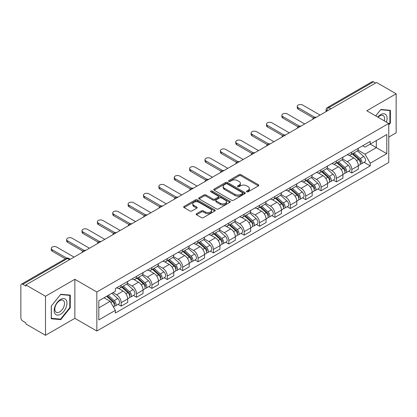 <?xml version="1.0" encoding="UTF-8"?>
<svg xmlns="http://www.w3.org/2000/svg" width="417" height="417" viewBox="0 0 417 417"><rect width="100%" height="100%" fill="white"/><g stroke="black" fill="none" stroke-linecap="round" stroke-linejoin="round"><path stroke-width="0.63" d="M246.765 191.799A0.959 0.553 0 0 0 248.12 191.799L258.399 185.867A1.366 0.792 0 0 0 258.801 185.304A1.366 0.792 0 0 0 258.399 184.747L240.99 174.697A1.366 0.792 0 0 0 239.05 174.697L228.771 180.629A0.959 0.553 0 0 0 228.495 181.02A0.959 0.553 0 0 0 228.771 181.411A0.959 0.553 0 0 0 230.127 181.411L231.456 180.644A4.378 2.528 0 0 1 237.648 180.644L239.103 181.478A4.378 2.528 0 0 1 240.385 183.266A4.378 2.528 0 0 1 239.103 185.054L237.768 185.826A0.959 0.553 0 0 0 237.492 186.217A0.959 0.553 0 0 0 237.768 186.607A0.959 0.553 0 0 0 239.123 186.607L240.453 185.836A4.378 2.528 0 0 1 246.645 185.836L248.099 186.675A4.378 2.528 0 0 1 249.382 188.463A4.378 2.528 0 0 1 248.099 190.251L246.765 191.017A0.959 0.553 0 0 0 246.489 191.408A0.959 0.553 0 0 0 246.765 191.799L246.765 191.017M196.584 213.681A1.366 0.792 0 0 0 196.183 214.239A1.366 0.792 0 0 0 196.584 214.797L201.468 217.617A1.366 0.792 0 0 0 203.402 217.617L214.818 211.028A1.366 0.792 0 0 0 215.219 210.47A1.366 0.792 0 0 0 214.818 209.907L197.408 199.858A1.366 0.792 0 0 0 195.474 199.858L184.059 206.446A1.366 0.792 0 0 0 183.657 207.004A1.366 0.792 0 0 0 184.059 207.562L189.959 210.971A1.366 0.792 0 0 0 191.893 210.971L196.777 208.151A1.366 0.792 0 0 0 197.178 207.593A1.366 0.792 0 0 0 196.777 207.035L193.853 205.341A3.659 2.111 0 0 1 192.779 203.85A3.659 2.111 0 0 1 195.036 201.896A3.659 2.111 0 0 1 199.029 202.354L210.491 208.974A3.659 2.111 0 0 1 211.56 210.47A3.659 2.111 0 0 1 209.303 212.42A3.659 2.111 0 0 1 205.315 211.961L203.402 210.861A1.366 0.792 0 0 0 201.468 210.861L196.584 213.681L196.584 214.797L201.468 211.998L201.468 210.861M96.838 291.983L74.857 279.296L45.489 296.252L25.875 284.931L376.535 82.477L396.15 93.799L366.783 110.755L388.759 123.448L96.838 291.983L96.838 331.02L388.759 162.479L388.759 123.448M231.555 200.249A1.366 0.792 0 0 0 233.489 200.249L244.904 193.655A1.366 0.792 0 0 0 245.305 193.097A1.366 0.792 0 0 0 244.904 192.539L227.494 182.484A1.366 0.792 0 0 0 225.555 182.484L214.14 189.078A1.366 0.792 0 0 0 213.744 189.636A1.366 0.792 0 0 0 214.14 190.194L231.555 200.249M211.19 192.008A0.959 0.553 0 0 1 212.159 192.143L212.159 191.002L229.861 201.223A1.366 0.792 0 0 1 230.262 201.781A1.366 0.792 0 0 1 229.861 202.344L218.445 208.933A1.366 0.792 0 0 1 216.512 208.933L199.097 198.878L199.097 197.762A1.366 0.792 0 0 0 198.7 198.32A1.366 0.792 0 0 0 199.097 198.878M199.097 197.762L203.986 194.942A1.366 0.792 0 0 1 205.92 194.942L212.983 199.018A1.366 0.792 0 0 0 214.917 199.018L218.159 197.147A1.366 0.792 0 0 0 218.555 196.589A1.366 0.792 0 0 0 218.159 196.032L210.804 191.784A0.959 0.553 0 0 1 210.522 191.393A0.959 0.553 0 0 1 211.117 190.882A0.959 0.553 0 0 1 212.159 191.002M45.489 296.252L45.489 335.289L25.875 323.962L25.875 322.826L22.82 321.064A2.789 1.611 -120 0 1 20.85 317.65L20.85 285.442A2.789 1.611 -120 0 1 21.429 284.165L66.074 258.389A2.789 1.611 60 0 1 67.465 258.53L22.82 284.305A2.789 1.611 -120 0 0 21.429 284.165M388.759 137.104L396.15 132.835L396.15 93.799M45.489 335.289L74.857 318.333L96.838 331.02M25.875 284.931L25.875 286.067L22.82 284.305M330.905 108.821L328.836 107.628A2.789 1.611 60 0 0 327.444 107.487L372.089 81.711A2.789 1.611 60 0 1 373.481 81.852L328.836 107.628A2.789 1.611 120 0 0 326.865 111.042L326.865 111.157M375.55 83.046L373.481 81.852M351.802 152.064A6.411 3.701 60 0 1 350.473 154.947L356.978 151.189A6.411 3.701 -120 0 0 358.302 148.311M342.571 158.971L347.267 161.681A6.411 3.701 60 0 1 351.802 169.537L358.302 165.778A6.411 3.701 -120 0 0 353.772 157.928L349.118 155.239M358.302 165.778L358.302 169.25L351.802 173.008L348.68 171.205M350.473 154.947A6.411 3.701 60 0 1 347.314 154.655M351.802 169.537L351.802 173.008M336.425 160.941A6.411 3.701 60 0 1 335.096 163.824L341.601 160.065A6.411 3.701 -120 0 0 342.93 157.188M333.308 180.081L336.425 181.885L342.93 178.127L342.93 174.655A6.411 3.701 -120 0 0 338.396 166.805L333.741 164.116M335.096 163.824A6.411 3.701 60 0 1 331.942 163.532M327.194 167.848L331.89 170.558A6.411 3.701 60 0 1 336.425 178.413L336.425 181.885M321.048 169.818A6.411 3.701 60 0 1 319.724 172.695L326.23 168.942A6.411 3.701 -120 0 0 327.553 166.065M317.931 188.958L321.048 190.762L327.553 187.004L327.553 183.532A6.411 3.701 -120 0 0 323.024 175.682L318.364 172.992M319.724 172.695A6.411 3.701 60 0 1 316.566 172.409M311.817 176.725L316.519 179.435A6.411 3.701 60 0 1 321.048 187.29L321.048 190.762M305.677 178.695A6.411 3.701 60 0 1 304.347 181.572L310.853 177.819A6.411 3.701 -120 0 0 312.182 174.942M302.56 197.835L305.677 199.634L312.182 195.881L312.182 192.409A6.411 3.701 -120 0 0 307.647 184.559L302.992 181.869M304.347 181.572A6.411 3.701 60 0 1 301.194 181.286M296.445 185.601L301.142 188.312A6.411 3.701 60 0 1 305.677 196.167L305.677 199.634M290.3 187.572A6.411 3.701 60 0 1 288.976 190.449L295.476 186.696A6.411 3.701 -120 0 0 296.805 183.819M287.183 206.712L290.3 208.51L296.805 204.757L296.805 201.286A6.411 3.701 -120 0 0 292.27 193.436L287.615 190.746M288.976 190.449A6.411 3.701 60 0 1 285.817 190.162M281.068 194.478L285.77 197.189A6.411 3.701 60 0 1 290.3 205.039L290.3 208.51M274.928 196.449A6.411 3.701 60 0 1 273.599 199.326L280.104 195.573A6.411 3.701 -120 0 0 281.433 192.696M271.806 215.589L274.928 217.387L281.433 213.634L281.433 210.163A6.411 3.701 -120 0 0 276.898 202.308L272.244 199.623M273.599 199.326A6.411 3.701 60 0 1 270.44 199.039M265.697 203.355L270.393 206.066A6.411 3.701 60 0 1 274.928 213.916L274.928 217.387M259.551 205.326A6.411 3.701 60 0 1 258.222 208.203L264.727 204.45A6.411 3.701 -120 0 0 266.056 201.573M256.434 224.466L259.551 226.264L266.056 222.511L266.056 219.04A6.411 3.701 -120 0 0 261.522 211.184L256.867 208.5M258.222 208.203A6.411 3.701 60 0 1 255.068 207.916M250.32 212.232L255.016 214.943A6.411 3.701 60 0 1 259.551 222.793L259.551 226.264M244.174 214.202A6.411 3.701 60 0 1 242.85 217.08L249.356 213.327A6.411 3.701 -120 0 0 250.68 210.444M241.057 233.343L244.18 235.141L250.68 231.388L250.68 227.917A6.411 3.701 -120 0 0 246.15 220.061L241.49 217.377M242.85 217.08A6.411 3.701 60 0 1 239.692 216.793M234.943 221.104L239.645 223.82A6.411 3.701 60 0 1 244.18 231.67L244.18 235.141M228.803 223.079A6.411 3.701 60 0 1 227.473 225.957L233.979 222.204A6.411 3.701 -120 0 0 235.308 219.321M225.686 242.22L228.803 244.018L235.308 240.265L235.308 236.793A6.411 3.701 -120 0 0 230.773 228.938L226.118 226.254M227.473 225.957A6.411 3.701 60 0 1 224.32 225.67M219.571 229.981L224.268 232.696A6.411 3.701 60 0 1 228.803 240.546L228.803 244.018M213.426 231.956A6.411 3.701 60 0 1 212.102 234.834L218.607 231.075A6.411 3.701 -120 0 0 219.931 228.198M210.309 251.097L213.426 252.895L219.931 249.142L219.931 245.67A6.411 3.701 -120 0 0 215.401 237.815L210.741 235.125M212.102 234.834A6.411 3.701 60 0 1 208.943 234.542M204.194 238.858L208.896 241.573A6.411 3.701 60 0 1 213.426 249.423L213.426 252.895M198.054 240.833A6.411 3.701 60 0 1 196.725 243.71L203.23 239.952A6.411 3.701 -120 0 0 204.559 237.075M194.932 259.968L198.054 261.772L204.559 258.014L204.559 254.547A6.411 3.701 -120 0 0 200.024 246.692L195.37 244.002M196.725 243.71A6.411 3.701 60 0 1 193.571 243.419M188.823 247.734L193.519 250.45A6.411 3.701 60 0 1 198.054 258.3L198.054 261.772M182.677 249.71A6.411 3.701 60 0 1 181.348 252.587L187.853 248.829A6.411 3.701 -120 0 0 189.182 245.952M179.56 268.845L182.677 270.649L189.182 266.89L189.182 263.419A6.411 3.701 -120 0 0 184.648 255.569L179.993 252.879M181.348 252.587A6.411 3.701 60 0 1 178.195 252.295M173.446 256.611L178.142 259.322A6.411 3.701 60 0 1 182.677 267.177L182.677 270.649M167.306 258.587A6.411 3.701 60 0 1 165.976 261.464L172.482 257.706A6.411 3.701 -120 0 0 173.806 254.829M164.183 277.722L167.306 279.526L173.811 275.767L173.811 272.296A6.411 3.701 -120 0 0 169.276 264.446L164.621 261.756M165.976 261.464A6.411 3.701 60 0 1 162.818 261.172M158.074 265.488L162.771 268.199A6.411 3.701 60 0 1 167.306 276.054L167.306 279.526M151.929 267.459A6.411 3.701 60 0 1 150.6 270.341L157.105 266.583A6.411 3.701 -120 0 0 158.434 263.706M148.812 286.599L151.929 288.402L158.434 284.644L158.434 281.173A6.411 3.701 -120 0 0 153.899 273.323L149.244 270.633M150.6 270.341A6.411 3.701 60 0 1 147.446 270.049M142.697 274.365L147.394 277.076A6.411 3.701 60 0 1 151.929 284.931L151.929 288.402M136.552 276.335A6.411 3.701 60 0 1 135.228 279.218L141.733 275.46A6.411 3.701 -120 0 0 143.057 272.582M133.435 295.476L136.552 297.279L143.057 293.521L143.057 290.05A6.411 3.701 -120 0 0 138.527 282.2L133.867 279.51M135.228 279.218A6.411 3.701 60 0 1 132.069 278.926M127.321 283.242L132.022 285.953A6.411 3.701 60 0 1 136.552 293.808L136.552 297.279M121.18 285.212A6.411 3.701 60 0 1 119.851 288.09L126.356 284.337A6.411 3.701 -120 0 0 127.685 281.459M118.063 304.353L121.18 306.156L127.685 302.398L127.685 298.926A6.411 3.701 -120 0 0 123.151 291.076L118.496 288.387M119.851 288.09A6.411 3.701 60 0 1 116.697 287.803M112.903 292.666L116.645 294.829A6.411 3.701 60 0 1 121.18 302.685L121.18 306.156M362.691 145.778L365.005 147.118L386.788 134.54L376.342 140.571L376.342 147.628L365.005 154.17L357.942 150.094M98.808 307.861L110.14 301.319L115.363 310.363L98.808 319.922L98.808 300.803L115.363 291.243L115.363 288.569L370.228 141.426L370.228 144.1L386.788 153.659L370.228 163.219L365.005 154.17M386.788 134.54L386.788 153.659M115.363 310.363L115.363 313.037L370.228 165.893L370.228 163.219M388.759 125.011L390.385 122.989L390.385 110.307L380.872 109.457L375.691 115.9M74.857 279.296L74.857 318.333M51.255 318.781L60.767 319.631L70.275 307.798L70.275 295.121L60.767 294.272L51.255 306.099L51.255 318.781M110.14 301.319L104.031 297.79M364.057 162.328L370.228 165.893M389.89 122.702L390.385 122.989M59.761 319.052L60.767 319.631M69.785 307.517L70.275 307.798M247.151 191.935L248.099 191.387A4.378 2.528 0 0 0 249.382 189.599L249.382 188.463M240.385 183.266L240.385 184.408A4.378 2.528 0 0 1 239.103 186.196L238.154 186.743M258.384 185.878L240.99 175.833A1.366 0.792 0 0 0 239.05 175.833L229.157 181.546M244.888 193.665L227.494 183.626A1.366 0.792 0 0 0 225.555 183.626L214.161 190.204M242.486 193.488A0.959 0.553 0 0 0 242.767 193.097A0.959 0.553 0 0 0 242.486 192.706L227.202 183.881A0.959 0.553 0 0 0 225.847 183.881L224.445 184.695A4.378 2.528 0 0 0 223.163 186.477A4.378 2.528 0 0 0 224.445 188.265L234.891 194.301A4.378 2.528 0 0 0 241.083 194.301L242.486 193.488L242.486 194.63A0.959 0.553 0 0 0 242.767 194.239L242.767 193.097M223.163 186.477L223.163 187.619A4.378 2.528 0 0 0 224.445 189.407L224.445 188.265M242.486 194.63L241.083 195.437A4.378 2.528 0 0 1 234.891 195.437L224.445 189.407M199.118 198.888L203.986 196.079L203.986 194.942M218.555 196.589L218.555 197.726A1.366 0.792 0 0 1 218.159 198.283L214.917 200.155A1.366 0.792 0 0 1 212.983 200.155L205.92 196.079A1.366 0.792 0 0 0 203.986 196.079M212.159 192.143L229.845 202.354M220.312 203.251A3.659 2.111 0 0 0 224.299 203.71A3.659 2.111 0 0 0 226.556 201.755A3.659 2.111 0 0 0 225.482 200.259L221.448 197.929A1.366 0.792 0 0 0 219.509 197.929L216.272 199.8A1.366 0.792 0 0 0 215.87 200.358A1.366 0.792 0 0 0 216.272 200.916L220.312 203.251L220.312 204.387A3.659 2.111 0 0 0 224.299 204.846A3.659 2.111 0 0 0 226.556 202.891L226.556 201.755M215.87 200.358L215.87 201.494A1.366 0.792 0 0 0 216.272 202.057L216.272 200.916M220.312 204.387L216.272 202.057M211.56 210.47L211.56 211.607A3.659 2.111 0 0 1 209.303 213.556A3.659 2.111 0 0 1 205.315 213.103L203.402 211.998A1.366 0.792 0 0 0 201.468 211.998M192.779 203.85L192.779 204.987A3.659 2.111 0 0 0 193.853 206.483L193.853 205.341M196.777 207.035L196.777 208.151L193.853 206.483M214.818 209.907L214.818 211.028L197.408 200.994A1.366 0.792 0 0 0 195.474 200.994L184.074 207.572M352.245 153.92L358.511 159.513A3.482 2.012 60 0 1 359.605 164.897L358.302 165.648M352.412 154.071L355.357 155.77M352.876 153.555L359.85 159.779A1.673 0.964 60 0 1 360.371 162.364A1.673 0.964 60 0 1 360.22 162.422M353.918 152.956L360.184 158.543A3.482 2.012 60 0 1 361.278 163.933A3.482 2.012 60 0 1 360.225 164.043M357.411 150.855L363.733 156.495A3.482 2.012 60 0 1 364.828 161.885L361.278 163.933M313.438 117.969L298.186 109.165A3.206 1.85 180 0 1 297.248 107.857L297.248 106.377A3.206 1.85 -0 0 0 298.186 107.685L314.71 117.224M320.063 115.082L302.721 105.068A3.206 1.85 -0 0 0 299.224 104.667A3.206 1.85 -0 0 0 297.248 106.377M336.868 162.797L343.134 168.39A3.482 2.012 60 0 1 344.228 173.774L342.93 174.525M337.035 162.948L339.985 164.647M337.504 162.432L344.473 168.656A1.673 0.964 60 0 1 345 171.241A1.673 0.964 60 0 1 344.843 171.298M338.547 161.832L344.812 167.42A3.482 2.012 60 0 1 345.901 172.81A3.482 2.012 60 0 1 344.854 172.919M342.039 159.732L348.357 165.372A3.482 2.012 60 0 1 349.451 170.762L345.901 172.81M321.497 171.674L327.762 177.267A3.482 2.012 60 0 1 328.851 182.651L327.553 183.402M321.663 171.825L324.608 173.524M322.127 171.309L329.096 177.533A1.673 0.964 60 0 1 329.623 180.118A1.673 0.964 60 0 1 329.472 180.175M323.17 170.709L329.435 176.297A3.482 2.012 60 0 1 330.53 181.687A3.482 2.012 60 0 1 329.477 181.796M326.662 168.609L332.985 174.249A3.482 2.012 60 0 1 334.08 179.638L330.53 181.687M386.387 122.077A9.059 5.228 120 0 0 386.225 115.123A9.059 5.228 120 0 0 377.776 117.104M384.312 120.878A6.86 3.961 120 0 0 383.979 116.28A6.86 3.961 120 0 0 383.207 115.566A6.86 3.961 120 0 0 378.052 117.266M375.712 115.916L380.679 109.739L389.89 110.557L389.89 122.848L388.759 124.256M389.28 110.208L389.89 110.557M66.115 299.932A9.059 5.228 120 0 0 57.364 302.278A9.059 5.228 120 0 0 55.018 313.74A9.059 5.228 120 0 0 63.77 311.395A9.059 5.228 120 0 0 66.115 299.932M63.869 301.095A6.86 3.961 120 0 0 63.097 300.376A6.86 3.961 120 0 0 56.717 303.581A6.86 3.961 120 0 0 55.471 311.541A6.86 3.961 120 0 0 56.238 312.26A6.86 3.961 120 0 0 62.623 309.054A6.86 3.961 120 0 0 63.869 301.095M60.569 319.125L51.354 318.301L51.354 306.015L60.569 294.548L69.785 295.372L69.785 307.657L60.569 319.125M69.17 295.022L69.785 295.372M298.066 126.846L282.809 118.042A3.206 1.85 180 0 1 281.871 116.729L281.871 115.254A3.206 1.85 -0 0 0 282.809 116.562L299.338 126.101M304.691 123.958L287.344 113.945A3.206 1.85 -0 0 0 283.852 113.544A3.206 1.85 -0 0 0 281.871 115.254M282.69 135.723L267.438 126.914A3.206 1.85 180 0 1 266.499 125.606L266.499 124.13A3.206 1.85 -0 0 0 267.438 125.439L283.961 134.978M289.315 132.835L271.967 122.822A3.206 1.85 -0 0 0 268.475 122.421A3.206 1.85 -0 0 0 266.499 124.13M306.12 180.551L312.385 186.144A3.482 2.012 60 0 1 313.48 191.528L312.177 192.279M306.286 180.697L309.237 182.401M306.75 180.186L313.725 186.404A1.673 0.964 60 0 1 314.251 188.995A1.673 0.964 60 0 1 314.095 189.052M307.798 179.581L314.058 185.174A3.482 2.012 60 0 1 315.153 190.564A3.482 2.012 60 0 1 314.1 190.673M311.291 177.486L317.608 183.126A3.482 2.012 60 0 1 318.703 188.515L315.153 190.564M290.748 189.427L297.008 195.015A3.482 2.012 60 0 1 298.103 200.405L296.805 201.156M290.91 189.573L293.86 191.278M291.379 189.063L298.348 195.281A1.673 0.964 60 0 1 298.874 197.872A1.673 0.964 60 0 1 298.723 197.929M292.421 188.458L298.687 194.051A3.482 2.012 60 0 1 299.781 199.441A3.482 2.012 60 0 1 298.728 199.55M295.914 186.363L302.236 192.002A3.482 2.012 60 0 1 303.326 197.392L299.781 199.441M275.371 198.304L281.637 203.892A3.482 2.012 60 0 1 282.731 209.282L281.428 210.032M275.538 198.45L278.488 200.155M276.002 197.939L282.976 204.158A1.673 0.964 60 0 1 283.497 206.743A1.673 0.964 60 0 1 283.346 206.806M277.044 197.335L283.31 202.928A3.482 2.012 60 0 1 284.404 208.318A3.482 2.012 60 0 1 283.351 208.427M280.542 195.239L286.86 200.879A3.482 2.012 60 0 1 287.954 206.269L284.404 208.318M267.313 144.6L252.061 135.791A3.206 1.85 180 0 1 251.123 134.482L251.123 133.007A3.206 1.85 -0 0 0 252.061 134.316L268.59 143.855M273.943 141.712L256.596 131.694A3.206 1.85 -0 0 0 253.103 131.292A3.206 1.85 -0 0 0 251.123 133.007M251.941 153.477L236.689 144.668A3.206 1.85 180 0 1 235.746 143.359L235.746 141.879A3.206 1.85 -0 0 0 236.689 143.193L253.213 152.731M258.566 150.589L241.219 140.571A3.206 1.85 -0 0 0 237.726 140.169A3.206 1.85 -0 0 0 235.746 141.879M236.564 162.354L221.312 153.545A3.206 1.85 180 0 1 220.374 152.236L220.374 150.756A3.206 1.85 -0 0 0 221.312 152.064L237.836 161.608M243.189 159.466L225.847 149.448A3.206 1.85 -0 0 0 222.355 149.046A3.206 1.85 -0 0 0 220.374 150.756M259.994 207.181L266.26 212.769A3.482 2.012 60 0 1 267.354 218.159L266.056 218.909M260.161 207.327L263.111 209.032M260.63 206.816L267.599 213.035A1.673 0.964 60 0 1 268.126 215.62A1.673 0.964 60 0 1 267.975 215.683M261.673 206.212L267.938 211.805A3.482 2.012 60 0 1 269.033 217.189A3.482 2.012 60 0 1 267.98 217.304M265.165 204.116L271.483 209.756A3.482 2.012 60 0 1 272.577 215.141L269.033 217.189M221.192 171.231L205.935 162.422A3.206 1.85 180 0 1 204.997 161.113L204.997 159.633A3.206 1.85 -0 0 0 205.935 160.941L222.464 170.485M227.818 168.338L210.47 158.324A3.206 1.85 -0 0 0 206.978 157.923A3.206 1.85 -0 0 0 204.997 159.633M244.623 216.058L250.888 221.646A3.482 2.012 60 0 1 251.983 227.036L250.68 227.786M244.789 216.204L247.734 217.909M245.253 215.693L252.222 221.912A1.673 0.964 60 0 1 252.749 224.497A1.673 0.964 60 0 1 252.598 224.56M246.296 215.089L252.561 220.682A3.482 2.012 60 0 1 253.656 226.066A3.482 2.012 60 0 1 252.603 226.181M249.788 212.993L256.111 218.633A3.482 2.012 60 0 1 257.206 224.018L253.656 226.066M205.816 180.108L190.564 171.298A3.206 1.85 180 0 1 189.626 169.99L189.626 168.51A3.206 1.85 -0 0 0 190.564 169.818L207.087 179.362M212.441 177.215L195.099 167.201A3.206 1.85 -0 0 0 191.601 166.8A3.206 1.85 -0 0 0 189.626 168.51M229.246 224.935L235.511 230.523A3.482 2.012 60 0 1 236.606 235.913L235.308 236.663M229.413 225.081L232.363 226.785M229.882 224.57L236.851 230.789A1.673 0.964 60 0 1 237.377 233.374A1.673 0.964 60 0 1 237.221 233.437M230.924 223.965L237.19 229.558A3.482 2.012 60 0 1 238.279 234.943A3.482 2.012 60 0 1 237.231 235.058M234.417 221.87L240.734 227.51A3.482 2.012 60 0 1 241.829 232.894L238.279 234.943M190.444 188.979L175.187 180.175A3.206 1.85 180 0 1 174.249 178.867L174.249 177.387A3.206 1.85 -0 0 0 175.187 178.695L191.716 188.239M197.069 186.091L179.722 176.078A3.206 1.85 -0 0 0 176.229 175.677A3.206 1.85 -0 0 0 174.249 177.387M213.874 233.812L220.14 239.4A3.482 2.012 60 0 1 221.229 244.789L219.931 245.54M214.036 233.958L216.986 235.662M214.505 233.447L221.474 239.666A1.673 0.964 60 0 1 222 242.251A1.673 0.964 60 0 1 221.849 242.313M215.547 232.842L221.813 238.435A3.482 2.012 60 0 1 222.907 243.82A3.482 2.012 60 0 1 221.854 243.935M219.04 230.747L225.362 236.387A3.482 2.012 60 0 1 226.457 241.771L222.907 243.82M175.067 197.856L159.815 189.052A3.206 1.85 180 0 1 158.877 187.744L158.877 186.263A3.206 1.85 -0 0 0 159.815 187.572L176.339 197.116M181.692 194.968L164.345 184.955A3.206 1.85 -0 0 0 160.853 184.554A3.206 1.85 -0 0 0 158.877 186.263M198.497 242.689L204.763 248.277A3.482 2.012 60 0 1 205.857 253.666L204.554 254.417M198.664 242.835L201.614 244.539M199.128 242.324L206.102 248.542A1.673 0.964 60 0 1 206.623 251.128A1.673 0.964 60 0 1 206.472 251.19M200.176 241.719L206.436 247.307A3.482 2.012 60 0 1 207.53 252.697A3.482 2.012 60 0 1 206.478 252.811M203.668 239.624L209.986 245.259A3.482 2.012 60 0 1 211.08 250.648L207.53 252.697M159.69 206.733L144.438 197.929A3.206 1.85 180 0 1 143.5 196.621L143.5 195.14A3.206 1.85 -0 0 0 144.438 196.449L160.962 205.988M166.32 203.845L148.973 193.832A3.206 1.85 -0 0 0 145.481 193.431A3.206 1.85 -0 0 0 143.5 195.14M183.126 251.56L189.386 257.153A3.482 2.012 60 0 1 190.48 262.543L189.182 263.294M183.287 251.712L186.237 253.411M183.756 251.196L190.725 257.419A1.673 0.964 60 0 1 191.252 260.005A1.673 0.964 60 0 1 191.101 260.067M184.799 250.596L191.064 256.184A3.482 2.012 60 0 1 192.159 261.574A3.482 2.012 60 0 1 191.106 261.688M188.291 248.501L194.614 254.135A3.482 2.012 60 0 1 195.703 259.525L192.159 261.574M144.318 215.61L129.067 206.806A3.206 1.85 180 0 1 128.123 205.498L128.123 204.017A3.206 1.85 -0 0 0 129.067 205.326L145.59 214.864M150.944 212.722L133.596 202.709A3.206 1.85 -0 0 0 130.104 202.308A3.206 1.85 -0 0 0 128.123 204.017M167.749 260.437L174.014 266.03A3.482 2.012 60 0 1 175.109 271.42L173.806 272.171M167.915 260.589L170.866 262.288M168.379 260.072L175.354 266.296A1.673 0.964 60 0 1 175.875 268.882A1.673 0.964 60 0 1 175.724 268.944M169.422 259.473L175.687 265.061A3.482 2.012 60 0 1 176.782 270.451A3.482 2.012 60 0 1 175.729 270.56M172.919 257.372L179.237 263.012A3.482 2.012 60 0 1 180.332 268.402L176.782 270.451M128.942 224.487L113.69 215.683A3.206 1.85 180 0 1 112.752 214.374L112.752 212.894A3.206 1.85 -0 0 0 113.69 214.202L130.213 223.741M135.567 221.599L118.225 211.586A3.206 1.85 -0 0 0 114.727 211.184A3.206 1.85 -0 0 0 112.752 212.894M152.372 269.314L158.637 274.907A3.482 2.012 60 0 1 159.732 280.292L158.434 281.042M152.539 269.465L155.489 271.165M153.008 268.949L159.977 275.173A1.673 0.964 60 0 1 160.503 277.758A1.673 0.964 60 0 1 160.347 277.816M154.05 268.35L160.316 273.938A3.482 2.012 60 0 1 161.41 279.327A3.482 2.012 60 0 1 160.357 279.437M157.543 266.249L163.86 271.889A3.482 2.012 60 0 1 164.955 277.279L161.41 279.327M113.57 233.364L98.313 224.56A3.206 1.85 180 0 1 97.375 223.251L97.375 221.771A3.206 1.85 -0 0 0 98.313 223.079L114.842 232.618M120.195 230.476L102.848 220.463A3.206 1.85 -0 0 0 99.355 220.061A3.206 1.85 -0 0 0 97.375 221.771M137 278.191L143.266 283.784A3.482 2.012 60 0 1 144.36 289.169L143.057 289.919M137.167 278.342L140.112 280.042M137.631 277.826L144.6 284.05A1.673 0.964 60 0 1 145.126 286.635A1.673 0.964 60 0 1 144.975 286.693M138.673 277.227L144.939 282.815A3.482 2.012 60 0 1 146.033 288.204A3.482 2.012 60 0 1 144.98 288.314M142.166 275.126L148.488 280.766A3.482 2.012 60 0 1 149.583 286.156L146.033 288.204M98.193 242.241L82.941 233.437A3.206 1.85 180 0 1 82.003 232.128L82.003 230.648A3.206 1.85 -0 0 0 82.941 231.956L99.465 241.495M104.818 239.353L87.476 229.34A3.206 1.85 -0 0 0 83.979 228.938A3.206 1.85 -0 0 0 82.003 230.648M121.623 287.068L127.889 292.661A3.482 2.012 60 0 1 128.983 298.046L127.685 298.796M121.79 287.219L124.74 288.918M122.254 286.703L129.228 292.927A1.673 0.964 60 0 1 129.755 295.512A1.673 0.964 60 0 1 129.598 295.57M123.302 286.104L129.567 291.692A3.482 2.012 60 0 1 130.657 297.081A3.482 2.012 60 0 1 129.604 297.191M126.794 284.003L133.112 289.643A3.482 2.012 60 0 1 134.206 295.033L130.657 297.081M82.816 251.117L67.564 242.313A3.206 1.85 180 0 1 66.626 241L66.626 239.525A3.206 1.85 -0 0 0 67.564 240.833L84.093 250.372M89.447 248.23L72.099 238.216A3.206 1.85 -0 0 0 68.607 237.815A3.206 1.85 -0 0 0 66.626 239.525M106.632 296.289L112.517 301.538A3.482 2.012 60 0 1 113.606 306.922L113.434 307.021M106.689 296.252L109.363 297.795M107.263 295.924L113.851 301.799A1.673 0.964 60 0 1 114.378 304.389A1.673 0.964 60 0 1 114.227 304.446M108.311 295.319L114.19 300.568A3.482 2.012 60 0 1 115.285 305.958A3.482 2.012 60 0 1 114.232 306.068M111.855 293.271L117.74 298.52A3.482 2.012 60 0 1 118.829 303.91L115.285 305.958M65.37 258.795L52.193 251.185A3.206 1.85 180 0 1 51.249 249.877L51.249 248.402A3.206 1.85 -0 0 0 52.193 249.71L66.746 258.113M74.07 257.107L56.722 247.088A3.206 1.85 -0 0 0 53.23 246.687A3.206 1.85 -0 0 0 51.249 248.402M326.964 111.099L326.865 111.042A2.789 1.611 0 0 1 326.047 109.906L326.047 111.626M136.552 293.808L143.057 290.05M151.929 284.931L158.434 281.173M167.306 276.054L173.811 272.296M182.677 267.177L189.182 263.419M198.054 258.3L204.559 254.547M213.426 249.423L219.931 245.67M228.803 240.546L235.308 236.793M244.18 231.67L250.68 227.917M259.551 222.793L266.056 219.04M274.928 213.916L281.433 210.163M290.3 205.039L296.805 201.286M305.677 196.167L312.182 192.409M321.048 187.29L327.553 183.532M336.425 178.413L342.93 174.655M121.18 302.685L127.685 298.926M116.645 294.829L123.151 291.076M132.022 285.953L138.527 282.2M147.394 277.076L153.899 273.323M162.771 268.199L169.276 264.446M178.142 259.322L184.648 255.569M193.519 250.45L200.024 246.692M208.896 241.573L215.401 237.815M224.268 232.696L230.773 228.938M239.645 223.82L246.15 220.061M255.016 214.943L261.522 211.184M270.393 206.066L276.898 202.308M285.77 197.189L292.27 193.436M301.142 188.312L307.647 184.559M316.519 179.435L323.024 175.682M331.89 170.558L338.396 166.805M347.267 161.681L353.772 157.928M316.05 117.401A2.789 1.611 120 0 0 314.819 118.11M300.673 126.278A2.789 1.611 120 0 0 299.442 126.987M285.301 135.155A2.789 1.611 120 0 0 284.066 135.864M269.924 144.032A2.789 1.611 120 0 0 268.694 144.741M254.547 152.903A2.789 1.611 120 0 0 253.317 153.618M239.176 161.78A2.789 1.611 120 0 0 237.945 162.494M223.799 170.657A2.789 1.611 120 0 0 222.569 171.371M208.427 179.534A2.789 1.611 120 0 0 207.197 180.248M193.05 188.411A2.789 1.611 120 0 0 191.82 189.125M177.678 197.288A2.789 1.611 120 0 0 176.443 197.997M162.302 206.165A2.789 1.611 120 0 0 161.071 206.874M146.925 215.042A2.789 1.611 120 0 0 145.695 215.751M131.553 223.919A2.789 1.611 120 0 0 130.323 224.627M116.176 232.795A2.789 1.611 120 0 0 114.946 233.504M100.805 241.672A2.789 1.611 120 0 0 99.574 242.381M85.428 250.549A2.789 1.611 120 0 0 84.198 251.258M69.535 259.723L67.465 258.53A2.789 1.611 120 0 1 68.862 258.389A2.789 2.789 0 0 0 66.074 258.389M248.099 191.387L248.099 190.251M237.768 186.607L237.768 185.826M239.103 186.196L239.103 185.054M228.771 181.411L228.771 180.629M239.05 175.833L239.05 174.697M240.99 175.833L240.99 174.697M258.399 185.867L258.399 184.747M214.14 190.194L214.14 189.078M225.555 183.626L225.555 182.484M227.494 183.626L227.494 182.484M244.904 193.655L244.904 192.539M234.891 195.437L234.891 194.301M241.083 195.437L241.083 194.301M205.92 196.079L205.92 194.942M212.983 200.155L212.983 199.018M214.917 200.155L214.917 199.018M218.159 198.283L218.159 197.147M229.861 202.344L229.861 201.223M203.402 211.998L203.402 210.861M205.315 213.103L205.315 211.961M184.059 207.562L184.059 206.446M195.474 200.994L195.474 199.858M197.408 200.994L197.408 199.858M358.511 159.513L356.556 160.639M360.721 161.598L360.09 161.963M363.733 156.495L360.184 158.543M298.186 107.685L298.186 109.165M343.134 168.39L341.179 169.516M345.344 170.475L344.718 170.834M348.357 165.372L344.812 167.42M327.762 177.267L325.807 178.393M329.972 179.352L329.341 179.711M332.985 174.249L329.435 176.297M282.809 116.562L282.809 118.042M267.438 125.439L267.438 126.914M312.385 186.144L310.43 187.269M314.595 188.229L313.97 188.588M317.608 183.126L314.058 185.174M297.008 195.015L295.059 196.146M299.218 197.105L298.593 197.465M302.236 192.002L298.687 194.051M281.637 203.892L279.682 205.023M283.847 205.982L283.216 206.342M286.86 200.879L283.31 202.928M252.061 134.316L252.061 135.791M236.689 143.193L236.689 144.668M221.312 152.064L221.312 153.545M266.26 212.769L264.31 213.9M268.47 214.859L267.844 215.219M271.483 209.756L267.938 211.805M205.935 160.941L205.935 162.422M250.888 221.646L248.933 222.777M253.098 223.731L252.467 224.096M256.111 218.633L252.561 220.682M190.564 169.818L190.564 171.298M235.511 230.523L233.556 231.654M237.721 232.608L237.096 232.973M240.734 227.51L237.19 229.558M175.187 178.695L175.187 180.175M220.14 239.4L218.185 240.526M222.35 241.485L221.719 241.85M225.362 236.387L221.813 238.435M159.815 187.572L159.815 189.052M204.763 248.277L202.808 249.402M206.973 250.362L206.342 250.726M209.986 245.259L206.436 247.307M144.438 196.449L144.438 197.929M189.386 257.153L187.436 258.279M191.596 259.238L190.97 259.603M194.614 254.135L191.064 256.184M129.067 205.326L129.067 206.806M174.014 266.03L172.059 267.156M176.224 268.115L175.593 268.48M179.237 263.012L175.687 265.061M113.69 214.202L113.69 215.683M158.637 274.907L156.683 276.033M160.847 276.992L160.222 277.357M163.86 271.889L160.316 273.938M98.313 223.079L98.313 224.56M143.266 283.784L141.311 284.91M145.476 285.869L144.845 286.229M148.488 280.766L144.939 282.815M82.941 231.956L82.941 233.437M127.889 292.661L125.934 293.787M130.099 294.746L129.473 295.106M133.112 289.643L129.567 291.692M67.564 240.833L67.564 242.313M112.517 301.538L110.828 302.507M114.722 303.623L114.096 303.983M117.74 298.52L114.19 300.568M52.193 249.71L52.193 251.185M316.284 117.266A2.789 2.789 0 0 0 312.708 119.33M300.912 126.142A2.789 2.789 0 0 0 297.331 128.207M285.536 135.014A2.789 2.789 0 0 0 281.96 137.084M270.159 143.891A2.789 2.789 0 0 0 266.583 145.96M254.787 152.768A2.789 2.789 0 0 0 251.211 154.832M239.41 161.645A2.789 2.789 0 0 0 235.834 163.709M224.038 170.522A2.789 2.789 0 0 0 220.463 172.586M208.662 179.399A2.789 2.789 0 0 0 205.086 181.463M193.29 188.275A2.789 2.789 0 0 0 189.709 190.34M177.913 197.152A2.789 2.789 0 0 0 174.337 199.217M162.536 206.029A2.789 2.789 0 0 0 158.96 208.093M147.165 214.906A2.789 2.789 0 0 0 143.589 216.97M131.788 223.783A2.789 2.789 0 0 0 128.212 225.847M116.416 232.66A2.789 2.789 0 0 0 112.835 234.724M101.039 241.537A2.789 2.789 0 0 0 97.463 243.601M85.662 250.408A2.789 2.789 0 0 0 82.086 252.478M70.353 259.249L68.862 258.389M327.444 107.487A2.789 2.789 0 0 0 326.047 109.906"/></g></svg>
